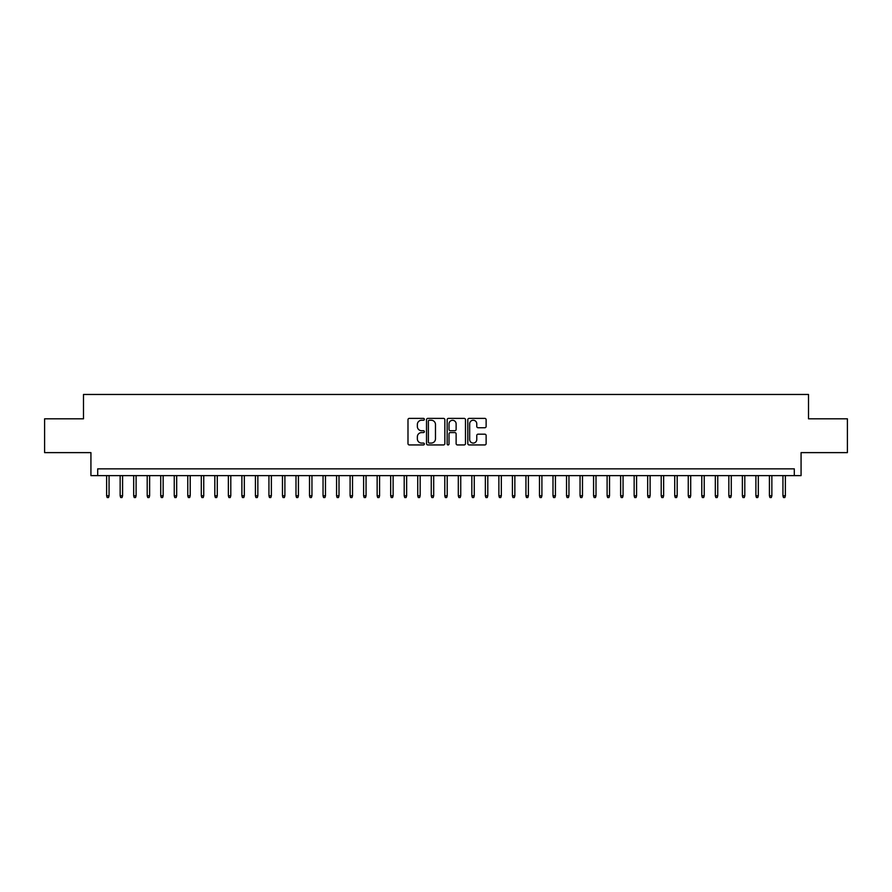 <?xml version="1.0" encoding="UTF-8"?>
<svg xmlns="http://www.w3.org/2000/svg" width="892" height="892" viewBox="0 0 892 892"><rect width="100%" height="100%" fill="white"/><g stroke="black" fill="none" stroke-linecap="round" stroke-linejoin="round"><path stroke-width="1.34" d="M424.358 419.318A0.925 0.925 0 0 0 423.432 418.381L409.317 418.381A1.327 1.327 0 0 0 407.99 419.708L407.99 443.614A1.327 1.327 0 0 0 409.317 444.941L423.432 444.941A0.925 0.925 0 0 0 424.358 444.004A0.925 0.925 0 0 0 423.432 443.079L421.604 443.079A4.248 4.248 0 0 1 417.356 438.831L417.356 436.835A4.248 4.248 0 0 1 421.604 432.587L423.432 432.587A0.925 0.925 0 0 0 424.358 431.661A0.925 0.925 0 0 0 423.432 430.736L421.604 430.736A4.248 4.248 0 0 1 417.356 426.488L417.356 424.492A4.248 4.248 0 0 1 421.604 420.243L423.432 420.243A0.925 0.925 0 0 0 424.358 419.318M484.802 427.747A1.327 1.327 0 0 0 486.129 426.421L486.129 419.708A1.327 1.327 0 0 0 484.802 418.381L469.136 418.381A1.327 1.327 0 0 0 467.809 419.708L467.809 443.614A1.327 1.327 0 0 0 469.136 444.941L484.802 444.941A1.327 1.327 0 0 0 486.129 443.614L486.129 435.508A1.327 1.327 0 0 0 484.802 434.181L478.101 434.181A1.327 1.327 0 0 0 476.774 435.508L476.774 439.533A3.557 3.557 0 0 1 473.217 443.079A3.557 3.557 0 0 1 469.671 439.533L469.671 423.8A3.557 3.557 0 0 1 473.217 420.243A3.557 3.557 0 0 1 476.774 423.8L476.774 426.421A1.327 1.327 0 0 0 478.101 427.747L484.802 427.747M794.304 475.626L801.072 475.626L801.072 452.623L847.4 452.623L847.4 418.816L808.509 418.816L808.509 394.465L83.491 394.465L83.491 418.816L44.6 418.816L44.6 452.623L90.928 452.623L90.928 475.626L794.304 475.626L794.304 468.858L97.696 468.858L97.696 475.626M444.84 419.708A1.327 1.327 0 0 0 443.514 418.381L427.848 418.381A1.327 1.327 0 0 0 426.521 419.708L426.521 443.614A1.327 1.327 0 0 0 427.848 444.941L443.514 444.941A1.327 1.327 0 0 0 444.84 443.614L444.84 419.708M448.486 418.381L464.152 418.381A1.327 1.327 0 0 1 465.479 419.708L465.479 443.614A1.327 1.327 0 0 1 464.152 444.941L457.451 444.941A1.327 1.327 0 0 1 456.124 443.614L456.124 433.925A1.327 1.327 0 0 0 454.797 432.587L450.348 432.587A1.327 1.327 0 0 0 449.022 433.925L449.022 444.004A0.925 0.925 0 0 1 448.096 444.941A0.925 0.925 0 0 1 447.16 444.004L447.16 419.708A1.327 1.327 0 0 1 448.486 418.381M429.308 420.243A0.925 0.925 0 0 0 428.372 421.169L428.372 442.153A0.925 0.925 0 0 0 429.308 443.079L431.226 443.079A4.248 4.248 0 0 0 435.474 438.831L435.474 424.492A4.248 4.248 0 0 0 431.226 420.243L429.308 420.243M456.124 423.856A3.557 3.557 0 0 0 452.567 420.31A3.557 3.557 0 0 0 449.022 423.856L449.022 429.409A1.327 1.327 0 0 0 450.348 430.736L454.797 430.736A1.327 1.327 0 0 0 456.124 429.409L456.124 423.856M109.058 495.774L108.512 497.535L107.163 497.535L106.616 495.774L109.058 495.774L109.058 475.626M106.616 495.774L106.616 475.626M122.583 495.774L122.037 497.535L120.688 497.535L120.141 495.774L122.583 495.774L122.583 475.626M120.141 495.774L120.141 475.626M136.108 495.774L135.562 497.535L134.213 497.535L133.677 495.774L136.108 495.774L136.108 475.626M133.677 495.774L133.677 475.626M149.633 495.774L149.098 497.535L147.738 497.535L147.202 495.774L149.633 495.774L149.633 475.626M147.202 495.774L147.202 475.626M163.158 495.774L162.623 497.535L161.262 497.535L160.727 495.774L163.158 495.774L163.158 475.626M160.727 495.774L160.727 475.626M176.683 495.774L176.148 497.535L174.787 497.535L174.252 495.774L176.683 495.774L176.683 475.626M174.252 495.774L174.252 475.626M190.208 495.774L189.673 497.535L188.323 497.535L187.777 495.774L190.208 495.774L190.208 475.626M187.777 495.774L187.777 475.626M203.744 495.774L203.198 497.535L201.848 497.535L201.302 495.774L203.744 495.774L203.744 475.626M201.302 495.774L201.302 475.626M217.269 495.774L216.723 497.535L215.373 497.535L214.827 495.774L217.269 495.774L217.269 475.626M214.827 495.774L214.827 475.626M230.794 495.774L230.248 497.535L228.898 497.535L228.363 495.774L230.794 495.774L230.794 475.626M228.363 495.774L228.363 475.626M244.319 495.774L243.784 497.535L242.423 497.535L241.888 495.774L244.319 495.774L244.319 475.626M241.888 495.774L241.888 475.626M257.844 495.774L257.309 497.535L255.948 497.535L255.413 495.774L257.844 495.774L257.844 475.626M255.413 495.774L255.413 475.626M271.369 495.774L270.834 497.535L269.473 497.535L268.938 495.774L271.369 495.774L271.369 475.626M268.938 495.774L268.938 475.626M284.894 495.774L284.358 497.535L283.009 497.535L282.463 495.774L284.894 495.774L284.894 475.626M282.463 495.774L282.463 475.626M298.43 495.774L297.883 497.535L296.534 497.535L295.988 495.774L298.43 495.774L298.43 475.626M295.988 495.774L295.988 475.626M311.955 495.774L311.408 497.535L310.059 497.535L309.513 495.774L311.955 495.774L311.955 475.626M309.513 495.774L309.513 475.626M325.48 495.774L324.933 497.535L323.584 497.535L323.049 495.774L325.48 495.774L325.48 475.626M323.049 495.774L323.049 475.626M339.005 495.774L338.469 497.535L337.109 497.535L336.574 495.774L339.005 495.774L339.005 475.626M336.574 495.774L336.574 475.626M352.53 495.774L351.994 497.535L350.634 497.535L350.099 495.774L352.53 495.774L352.53 475.626M350.099 495.774L350.099 475.626M366.055 495.774L365.519 497.535L364.159 497.535L363.624 495.774L366.055 495.774L366.055 475.626M363.624 495.774L363.624 475.626M379.579 495.774L379.044 497.535L377.695 497.535L377.149 495.774L379.579 495.774L379.579 475.626M377.149 495.774L377.149 475.626M393.116 495.774L392.569 497.535L391.22 497.535L390.674 495.774L393.116 495.774L393.116 475.626M390.674 495.774L390.674 475.626M406.64 495.774L406.094 497.535L404.745 497.535L404.199 495.774L406.64 495.774L406.64 475.626M404.199 495.774L404.199 475.626M420.165 495.774L419.619 497.535L418.27 497.535L417.735 495.774L420.165 495.774L420.165 475.626M417.735 495.774L417.735 475.626M433.69 495.774L433.155 497.535L431.795 497.535L431.26 495.774L433.69 495.774L433.69 475.626M431.26 495.774L431.26 475.626M447.215 495.774L446.68 497.535L445.32 497.535L444.785 495.774L447.215 495.774L447.215 475.626M444.785 495.774L444.785 475.626M460.74 495.774L460.205 497.535L458.845 497.535L458.31 495.774L460.74 495.774L460.74 475.626M458.31 495.774L458.31 475.626M474.265 495.774L473.73 497.535L472.381 497.535L471.835 495.774L474.265 495.774L474.265 475.626M471.835 495.774L471.835 475.626M487.801 495.774L487.255 497.535L485.906 497.535L485.36 495.774L487.801 495.774L487.801 475.626M485.36 495.774L485.36 475.626M501.326 495.774L500.78 497.535L499.431 497.535L498.884 495.774L501.326 495.774L501.326 475.626M498.884 495.774L498.884 475.626M514.851 495.774L514.305 497.535L512.956 497.535L512.421 495.774L514.851 495.774L514.851 475.626M512.421 495.774L512.421 475.626M528.376 495.774L527.841 497.535L526.481 497.535L525.946 495.774L528.376 495.774L528.376 475.626M525.946 495.774L525.946 475.626M541.901 495.774L541.366 497.535L540.006 497.535L539.47 495.774L541.901 495.774L541.901 475.626M539.47 495.774L539.47 475.626M555.426 495.774L554.891 497.535L553.531 497.535L552.995 495.774L555.426 495.774L555.426 475.626M552.995 495.774L552.995 475.626M568.951 495.774L568.416 497.535L567.067 497.535L566.52 495.774L568.951 495.774L568.951 475.626M566.52 495.774L566.52 475.626M582.487 495.774L581.941 497.535L580.592 497.535L580.045 495.774L582.487 495.774L582.487 475.626M580.045 495.774L580.045 475.626M596.012 495.774L595.466 497.535L594.117 497.535L593.57 495.774L596.012 495.774L596.012 475.626M593.57 495.774L593.57 475.626M609.537 495.774L608.991 497.535L607.642 497.535L607.106 495.774L609.537 495.774L609.537 475.626M607.106 495.774L607.106 475.626M623.062 495.774L622.527 497.535L621.167 497.535L620.631 495.774L623.062 495.774L623.062 475.626M620.631 495.774L620.631 475.626M636.587 495.774L636.052 497.535L634.691 497.535L634.156 495.774L636.587 495.774L636.587 475.626M634.156 495.774L634.156 475.626M650.112 495.774L649.577 497.535L648.216 497.535L647.681 495.774L650.112 495.774L650.112 475.626M647.681 495.774L647.681 475.626M663.637 495.774L663.102 497.535L661.752 497.535L661.206 495.774L663.637 495.774L663.637 475.626M661.206 495.774L661.206 475.626M677.173 495.774L676.627 497.535L675.277 497.535L674.731 495.774L677.173 495.774L677.173 475.626M674.731 495.774L674.731 475.626M690.698 495.774L690.152 497.535L688.802 497.535L688.256 495.774L690.698 495.774L690.698 475.626M688.256 495.774L688.256 475.626M704.223 495.774L703.677 497.535L702.327 497.535L701.792 495.774L704.223 495.774L704.223 475.626M701.792 495.774L701.792 475.626M717.748 495.774L717.213 497.535L715.852 497.535L715.317 495.774L717.748 495.774L717.748 475.626M715.317 495.774L715.317 475.626M731.273 495.774L730.738 497.535L729.377 497.535L728.842 495.774L731.273 495.774L731.273 475.626M728.842 495.774L728.842 475.626M744.798 495.774L744.263 497.535L742.902 497.535L742.367 495.774L744.798 495.774L744.798 475.626M742.367 495.774L742.367 475.626M758.323 495.774L757.787 497.535L756.438 497.535L755.892 495.774L758.323 495.774L758.323 475.626M755.892 495.774L755.892 475.626M771.859 495.774L771.312 497.535L769.963 497.535L769.417 495.774L771.859 495.774L771.859 475.626M769.417 495.774L769.417 475.626M785.384 495.774L784.837 497.535L783.488 497.535L782.942 495.774L785.384 495.774L785.384 475.626M782.942 495.774L782.942 475.626"/></g></svg>
